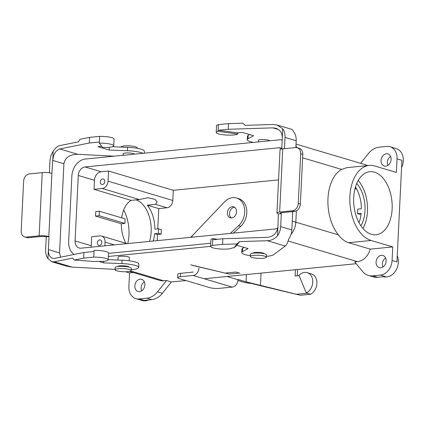 <?xml version="1.0" encoding="UTF-8"?>
<svg xmlns="http://www.w3.org/2000/svg" width="424" height="424" viewBox="0 0 424 424"><rect width="100%" height="100%" fill="white"/><g stroke="black" fill="none" stroke-linecap="round" stroke-linejoin="round"><path stroke-width="0.64" d="M128.228 256.87A5.639 1.076 2.8 0 1 129.384 257.585L129.225 260.797L129.384 257.585A5.639 1.076 2.8 0 0 128.228 256.87A5.639 1.076 2.8 0 0 121.969 256.207A5.639 1.076 2.8 0 0 118.116 257.034A5.639 1.076 2.8 0 1 121.969 256.207A5.639 1.076 2.8 0 1 128.228 256.87M171.381 281.981L185.903 280.545L171.381 281.981L166.494 280.529L171.381 281.981L162.355 293.334L171.381 281.981M204.177 278.738L356.171 263.707L204.177 278.738M354.692 261.915L357.459 261.64A16.117 12.482 -73.4 0 0 370.269 249.142L348.634 242.703C344.882 241.505 341.474 238.892 338.4 234.869L295.82 222.197L338.4 234.869A37.985 22.907 84.4 0 1 327.964 198.554A37.985 22.907 84.4 0 1 341.601 169.409L346.949 167.639L341.601 169.409A37.985 22.907 84.4 0 0 327.964 198.554A37.985 22.907 84.4 0 0 338.4 234.869C341.474 238.892 344.882 241.505 348.634 242.703L371.101 240.482A37.985 22.907 -95.6 0 1 349.842 200.923A37.985 22.907 -95.6 0 1 369.182 165.44A37.985 22.907 -95.6 0 1 374.742 165.996L396.376 172.436L397.039 158.889A13.812 10.701 -73.4 0 0 390.011 146.736A13.812 10.701 -73.4 0 0 386.736 146.434L379.061 147.192A18.418 14.268 -73.4 0 0 368.461 153.504L360.644 163.335L368.461 153.504A18.418 14.268 -73.4 0 1 379.061 147.192L386.736 146.434A13.812 10.701 -73.4 0 1 390.011 146.736A13.812 10.701 -73.4 0 1 397.039 158.889L401.92 160.341L396.954 261.915L401.92 160.341L397.039 158.889L396.376 172.436L374.742 165.996A37.985 22.907 -95.6 0 0 369.182 165.44L346.949 167.639L369.182 165.44A37.985 22.907 -95.6 0 0 349.842 200.923A37.985 22.907 -95.6 0 0 371.101 240.482L392.735 246.922L370.269 249.142L348.634 242.703L371.101 240.482L392.735 246.922L370.269 249.142A16.117 12.482 -73.4 0 1 357.459 261.64L288.103 241.002L357.459 261.64L354.692 261.915L362.684 271.583A18.418 14.268 -73.4 0 0 368.398 275.446A18.418 14.268 -73.4 0 0 372.765 275.849L380.445 275.091A13.812 10.701 -73.4 0 0 392.073 260.463L392.735 246.922L392.073 260.463L396.954 261.915L392.073 260.463A13.812 10.701 -73.4 0 1 380.445 275.091L385.326 276.543L377.651 277.301L385.326 276.543L380.445 275.091L372.765 275.849L377.651 277.301A18.418 14.268 -73.4 0 1 373.279 276.899A18.418 14.268 -73.4 0 0 377.651 277.301L372.765 275.849A18.418 14.268 -73.4 0 1 368.398 275.446A18.418 14.268 -73.4 0 1 362.684 271.583L354.692 261.915M163.728 280.805L166.494 280.529L157.468 291.882L166.494 280.529L163.728 280.805L130.793 271.005L163.728 280.805A16.117 12.482 -73.4 0 1 159.906 280.45A16.117 12.482 -73.4 0 0 163.728 280.805M105.073 242.131A6.906 5.348 -73.4 0 0 101.559 236.051A6.906 5.348 -73.4 0 0 99.921 235.903L91.701 236.714L91.255 245.745A8.056 6.243 -73.4 0 0 91.293 247.16A8.056 6.243 -73.4 0 1 91.255 245.745L91.701 236.714L99.921 235.903A6.906 5.348 -73.4 0 1 101.559 236.051L127.015 243.625L101.559 236.051A6.906 5.348 -73.4 0 1 105.073 242.131L104.892 245.814L105.073 242.131L114.321 244.881L105.073 242.131M81.079 248.173L274.805 229.008A8.035 6.222 -73.4 0 0 277.847 227.789A8.035 6.222 -73.4 0 1 274.805 229.008L81.079 248.173A8.035 6.222 -73.4 0 1 79.171 247.992A8.035 6.222 -73.4 0 0 81.079 248.173M108.496 253.367L210.77 243.249L108.496 253.367M282.183 139.999A16.139 12.503 -73.4 0 0 279.167 139.851L85.441 159.011A16.139 12.503 -73.4 0 0 71.852 176.103L68.651 241.558A16.139 12.503 -73.4 0 0 74.126 254.458A16.139 12.503 -73.4 0 1 68.651 241.558L71.852 176.103A16.139 12.503 -73.4 0 1 85.441 159.011L279.167 139.851A16.139 12.503 -73.4 0 1 282.183 139.999M75.085 240.922A8.035 6.222 -73.4 0 0 79.171 247.992A8.035 6.222 -73.4 0 1 75.085 240.922L91.255 245.745L75.085 240.922L78.286 175.467L75.085 240.922M85.049 166.955A8.035 6.222 -73.4 0 0 78.286 175.467L86.104 177.788L78.286 175.467A8.035 6.222 -73.4 0 1 85.049 166.955L92.867 169.282L85.049 166.955L278.78 147.796L85.049 166.955M281.769 148.442A8.035 6.222 -73.4 0 0 280.688 147.971A8.035 6.222 -73.4 0 0 278.78 147.796L281.753 148.681L278.78 147.796A8.035 6.222 -73.4 0 1 280.688 147.971A8.035 6.222 -73.4 0 1 281.769 148.442M108.343 256.478L210.617 246.365L108.343 256.478M127.746 243.556A31.699 19.117 84.4 0 0 123.686 209.907A31.699 19.117 84.4 0 1 127.746 243.556M149.513 241.399A27.624 16.658 84.4 0 0 136.115 199.863A27.624 16.658 84.4 0 1 149.513 241.399M139.348 199.545L131.127 200.356L94.017 189.311L94.457 180.285L86.083 177.794L94.457 180.285A8.056 6.243 -73.4 0 1 101.241 171.752L108.549 171.031L173.305 190.297L108.549 171.031L108.056 181.186L108.549 171.031L101.241 171.752A8.056 6.243 -73.4 0 0 94.457 180.285L94.017 189.311L102.242 188.5A6.906 5.348 -73.4 0 0 108.056 181.186A6.906 5.348 -73.4 0 1 102.242 188.5L94.017 189.311L131.127 200.356A27.624 16.658 -95.6 0 0 121.662 217.846A27.624 16.658 -95.6 0 1 131.127 200.356L139.348 199.545L147.897 197.738L155.067 199.413L157.129 201.999L155.566 204.368L147.34 205.179A27.624 16.658 -95.6 0 1 154.871 229.177L158.528 228.817A27.624 16.658 -95.6 0 1 158.306 233.333L154.654 233.693A27.624 16.658 -95.6 0 1 153.17 241.039A27.624 16.658 -95.6 0 0 154.654 233.693L157.5 234.541L161.157 234.181L161.38 229.665L158.528 228.817L154.871 229.177A27.624 16.658 -95.6 0 0 147.34 205.179L158.772 208.582L166.992 207.771A6.906 5.348 -73.4 0 0 172.807 200.457L173.305 190.297L278.563 179.887L173.305 190.297L172.807 200.457L108.056 181.186L172.807 200.457A6.906 5.348 -73.4 0 1 166.992 207.771L155.566 204.368L147.34 205.179L158.772 208.582L157.776 228.891L158.772 208.582L166.992 207.771L155.566 204.368L157.129 201.999L155.067 199.413L147.897 197.738L139.348 199.545L102.242 188.5L139.348 199.545M125.902 243.297A27.624 16.658 -95.6 0 1 121.275 223.761L124.932 223.4A27.624 16.658 -95.6 0 1 125.149 218.885L99.412 211.226L95.76 211.587L95.538 216.102L121.275 223.761A27.624 16.658 -95.6 0 0 125.902 243.297M371.403 234.318A31.699 19.117 -95.6 0 1 353.664 201.305A31.699 19.117 -95.6 0 1 369.802 171.694A31.699 19.117 -95.6 0 1 391.946 201.358A31.699 19.117 -95.6 0 1 376.046 234.785A31.699 19.117 -95.6 0 1 371.403 234.318A31.699 19.117 -95.6 0 1 353.664 201.305A31.699 19.117 -95.6 0 1 369.802 171.694A31.699 19.117 -95.6 0 1 391.946 201.358A31.699 19.117 -95.6 0 1 376.046 234.785A31.699 19.117 -95.6 0 1 371.403 234.318M356.727 183.459A27.624 16.658 -95.6 0 1 360.919 225.812A27.624 16.658 -95.6 0 0 356.727 183.459M358.985 222.605A27.624 16.658 84.4 0 0 361.174 213.267L357.517 213.627A27.624 16.658 84.4 0 0 357.739 209.112L361.391 208.751A27.624 16.658 84.4 0 0 355.46 186.979A27.624 16.658 84.4 0 1 361.391 208.751L357.739 209.112A27.624 16.658 84.4 0 1 357.517 213.627L360.368 214.475L357.517 213.627L361.174 213.267A27.624 16.658 84.4 0 1 358.985 222.605M362.96 228.472A31.699 19.117 84.4 0 0 358.211 180.444A31.699 19.117 84.4 0 1 362.96 228.472M102.709 178.954A2.83 2.194 106.6 0 1 103.377 179.013A2.83 2.194 106.6 0 1 104.675 182.352A2.83 2.194 106.6 0 1 101.765 184.44A2.83 2.194 106.6 0 1 100.371 181.525A2.83 2.194 106.6 0 1 102.709 178.954A2.83 2.194 106.6 0 1 103.377 179.013A2.83 2.194 106.6 0 1 104.675 182.352A2.83 2.194 106.6 0 1 101.765 184.44A2.83 2.194 106.6 0 1 100.371 181.525A2.83 2.194 106.6 0 1 102.709 178.954M133.428 272.568L129.553 272.95L128.891 286.497A13.812 10.701 -73.4 0 0 135.918 298.65A13.812 10.701 -73.4 0 0 139.194 298.952L146.874 298.194A18.418 14.268 -73.4 0 0 157.468 291.882L162.355 293.334A18.418 14.268 -73.4 0 1 151.755 299.646A18.418 14.268 -73.4 0 0 162.355 293.334L157.468 291.882A18.418 14.268 -73.4 0 1 146.874 298.194L151.755 299.646L144.081 300.409L151.755 299.646L146.874 298.194L139.194 298.952L144.081 300.409L139.194 298.952A13.812 10.701 -73.4 0 1 135.918 298.65A13.812 10.701 -73.4 0 1 128.891 286.497L129.553 272.95L125.546 271.757L129.553 272.95L133.428 272.568M367.661 165.588A16.117 12.482 -73.4 0 0 366.029 164.936A16.117 12.482 -73.4 0 1 367.661 165.588M145.474 300.823A13.812 10.701 -73.4 0 0 148.612 299.959A13.812 10.701 -73.4 0 1 145.474 300.823A13.812 10.701 -73.4 0 1 142.199 300.521A13.812 10.701 -73.4 0 0 145.474 300.823M144.34 281.827A6.333 4.902 -73.4 0 0 141.653 290.859A6.333 4.902 -73.4 0 1 144.34 281.827M355.429 188.818A6.906 5.348 -73.4 0 0 356.648 188.993A6.906 5.348 -73.4 0 1 355.429 188.818L354.989 188.685L355.429 188.818M129.516 269.542A8.056 1.537 2.8 0 1 131.17 270.57A8.056 1.537 2.8 0 1 123.045 271.715A8.056 1.537 2.8 0 1 115.074 269.786A8.056 1.537 2.8 0 1 120.575 268.599A8.056 1.537 2.8 0 1 129.516 269.542A8.056 1.537 2.8 0 1 131.17 270.57A8.056 1.537 2.8 0 1 123.045 271.715A8.056 1.537 2.8 0 1 115.074 269.786A8.056 1.537 2.8 0 1 120.575 268.599A8.056 1.537 2.8 0 1 129.516 269.542M295.82 222.187L296.376 210.839L295.82 222.187L292.269 221.132L295.82 222.187A16.139 12.503 -73.4 0 1 291.044 234.318A16.139 12.503 -73.4 0 0 295.82 222.187M297.033 147.684A16.139 12.503 -73.4 0 0 295.936 146.063A16.139 12.503 -73.4 0 1 297.033 147.684M99.725 239.899A2.83 2.194 106.6 0 1 100.398 239.958A2.83 2.194 106.6 0 1 101.691 243.297A2.83 2.194 106.6 0 1 98.781 245.385A2.83 2.194 106.6 0 1 97.393 242.47A2.83 2.194 106.6 0 1 99.725 239.899A2.83 2.194 106.6 0 1 100.398 239.958A2.83 2.194 106.6 0 1 101.691 243.297A2.83 2.194 106.6 0 1 98.781 245.385A2.83 2.194 106.6 0 1 97.393 242.47A2.83 2.194 106.6 0 1 99.725 239.899M157.5 234.541L157.203 240.641L157.5 234.541L161.157 234.181L161.38 229.665L158.528 228.817A27.624 16.658 -95.6 0 1 158.306 233.333L161.157 234.181L158.306 233.333L154.654 233.693L157.5 234.541M99.195 215.742L99.412 211.226L95.76 211.587L95.538 216.102L99.195 215.742L124.932 223.4L121.275 223.761L95.538 216.102L99.195 215.742L99.412 211.226L125.149 218.885A27.624 16.658 -95.6 0 0 124.932 223.4L99.195 215.742M390.557 156.392A6.333 4.902 -73.4 0 0 387.87 165.424A6.333 4.902 -73.4 0 1 390.557 156.392M386.375 153.769A6.333 4.902 -73.4 0 0 381.149 159.519A6.333 4.902 -73.4 0 0 384.266 166.044A6.333 4.902 -73.4 0 0 390.774 161.374A6.333 4.902 -73.4 0 0 387.881 153.907A6.333 4.902 -73.4 0 0 386.375 153.769A6.333 4.902 -73.4 0 0 381.149 159.519A6.333 4.902 -73.4 0 0 384.266 166.044A6.333 4.902 -73.4 0 0 390.774 161.374A6.333 4.902 -73.4 0 0 387.881 153.907A6.333 4.902 -73.4 0 0 386.375 153.769M385.591 257.967A6.333 4.902 -73.4 0 0 382.899 266.998A6.333 4.902 -73.4 0 1 385.591 257.967M381.409 255.338A6.333 4.902 -73.4 0 0 376.183 261.094A6.333 4.902 -73.4 0 0 379.3 267.618A6.333 4.902 -73.4 0 0 385.803 262.944A6.333 4.902 -73.4 0 0 382.909 255.481A6.333 4.902 -73.4 0 0 381.409 255.338A6.333 4.902 -73.4 0 0 376.183 261.094A6.333 4.902 -73.4 0 0 379.3 267.618A6.333 4.902 -73.4 0 0 385.803 262.944A6.333 4.902 -73.4 0 0 382.909 255.481A6.333 4.902 -73.4 0 0 381.409 255.338M140.164 279.204A6.333 4.902 -73.4 0 0 134.938 284.954A6.333 4.902 -73.4 0 0 138.054 291.479A6.333 4.902 -73.4 0 0 144.558 286.81A6.333 4.902 -73.4 0 0 141.664 279.342A6.333 4.902 -73.4 0 0 140.164 279.204A6.333 4.902 -73.4 0 0 134.938 284.954A6.333 4.902 -73.4 0 0 138.054 291.479A6.333 4.902 -73.4 0 0 144.558 286.81A6.333 4.902 -73.4 0 0 141.664 279.342A6.333 4.902 -73.4 0 0 140.164 279.204M401.57 167.57A13.812 10.701 -73.4 0 0 396.292 148.607L390.011 146.736L396.292 148.607A13.812 10.701 -73.4 0 1 401.57 167.57M386.72 276.957A13.812 10.701 -73.4 0 0 397.256 255.799A13.812 10.701 -73.4 0 1 386.72 276.957A13.812 10.701 -73.4 0 1 383.641 276.713A13.812 10.701 -73.4 0 0 386.72 276.957M135.521 146.752A8.056 1.537 2.8 0 1 137.175 147.78L137.148 148.305L137.175 147.78A8.056 1.537 2.8 0 0 135.521 146.752A8.056 1.537 2.8 0 0 126.58 145.808A8.056 1.537 2.8 0 0 121.079 146.996A8.056 1.537 2.8 0 1 126.58 145.808A8.056 1.537 2.8 0 1 135.521 146.752M129.627 267.29A8.056 1.537 2.8 0 1 131.276 268.312L131.17 270.57L131.276 268.312A8.056 1.537 2.8 0 0 129.627 267.29A8.056 1.537 2.8 0 0 120.686 266.341A8.056 1.537 2.8 0 0 115.18 267.528A8.056 1.537 2.8 0 1 120.686 266.341A8.056 1.537 2.8 0 1 129.627 267.29M266.521 254.935A8.056 1.537 -177.2 0 0 258.55 253.006A8.056 1.537 -177.2 0 0 250.425 254.151A8.056 1.537 -177.2 0 1 258.55 253.006A8.056 1.537 -177.2 0 1 266.521 254.935L266.41 257.193A8.056 1.537 -177.2 0 0 258.439 255.264A8.056 1.537 -177.2 0 0 250.314 256.409A8.056 1.537 -177.2 0 0 251.967 257.432A8.056 1.537 -177.2 0 0 260.903 258.38A8.056 1.537 -177.2 0 0 266.41 257.193A8.056 1.537 -177.2 0 0 258.439 255.264A8.056 1.537 -177.2 0 0 250.314 256.409A8.056 1.537 -177.2 0 0 251.967 257.432A8.056 1.537 -177.2 0 0 260.903 258.38A8.056 1.537 -177.2 0 0 266.41 257.193L266.521 254.935M264.263 253.748A5.756 1.097 -177.2 0 0 263.092 253.075A5.756 1.097 -177.2 0 0 256.859 252.397A5.756 1.097 -177.2 0 0 252.789 253.186M239.491 241.601L236.921 243.938L222.558 244.388L222.839 238.749L267.528 237.334C273.565 236.534 277.031 233.041 277.932 226.867L277.492 235.823C274.683 238.887 271.307 240.519 267.364 240.721L239.491 241.601L236.836 245.263L248.024 248.591L242.486 251.665A16.117 3.074 -177.2 0 0 241.728 252.534A16.117 3.074 -177.2 0 0 250.351 255.693M266.452 256.324A16.117 3.074 -177.2 0 0 273.464 254.787L285.288 246.058C286.539 245.051 287.668 242.751 288.659 239.147A13.812 10.701 106.6 0 0 291.839 229.919L292.735 211.576M236.921 243.938L234.143 247.775L236.836 245.263M277.932 226.867L278.361 213.828A6.906 1.32 2.8 0 1 276.946 212.949A6.906 1.32 2.8 0 1 279.66 212.037L292.454 210.776A6.906 5.348 -73.4 0 0 298.268 203.462L300.696 153.801L302.789 154.426A6.906 5.348 -73.4 0 0 299.275 148.347L297.182 147.727A6.906 5.348 106.6 0 1 300.696 153.801M282.294 137.71C282.257 132.956 280.11 129.802 275.849 128.244L272.881 127.863L228.192 129.272L228.467 123.633L242.83 123.177L245.173 125.356L273.045 124.476L276.999 124.985L282.729 128.748L281.743 148.972M277.492 235.823A13.812 10.701 -73.4 0 0 280.672 226.596L281.308 213.617L278.568 213.887M222.839 238.749L212.769 239.746L212.488 245.385A10.934 2.088 -177.2 0 0 210.611 246.45A10.934 2.088 -177.2 0 0 220.204 248.994A10.934 2.088 -177.2 0 0 232.156 247.971L234.143 247.775M244.16 247.441L242.65 248.279A16.117 3.074 -177.2 0 0 241.897 249.148L241.728 252.534M217.698 239.258L212.822 238.617L212.769 239.746M212.822 238.617A10.934 2.088 -177.2 0 0 210.945 239.677L210.611 246.45M222.558 244.388L212.488 245.385M237.732 133.984L237.79 132.855L218.122 130.269L218.063 131.398A10.934 2.088 -177.2 0 0 216.187 132.463A10.934 2.088 -177.2 0 0 225.78 135.007A10.934 2.088 -177.2 0 0 237.732 133.984L218.063 131.398M228.467 123.633L218.397 124.63L218.122 130.269L228.192 129.272M218.397 124.63A10.934 2.088 -177.2 0 0 216.521 125.69L216.187 132.463M282.729 128.748A13.812 10.701 106.6 0 1 285.034 137.434L296.196 140.757L295.867 147.552M285.034 137.434L284.483 148.665M298.268 203.462L300.362 204.082A6.906 5.348 106.6 0 1 294.548 211.396L281.753 212.663A3.456 0.657 2.8 0 0 280.397 213.118A3.456 0.657 2.8 0 0 281.107 213.558L281.308 213.617M276.946 212.949L280.041 149.746A6.906 1.32 2.8 0 1 282.75 148.84L295.544 147.573A6.906 5.348 106.6 0 1 297.182 147.727M300.362 204.082L302.789 154.426M296.196 140.757A13.812 10.701 -73.4 0 0 293.896 132.071L292.205 129.506L276.999 124.985M249.678 134.583L248.173 135.42A16.117 3.074 -177.2 0 0 247.415 136.29L247.25 139.671A16.117 3.074 -177.2 0 0 253.351 142.4M258.396 140.609A5.756 1.097 2.8 0 1 258.296 140.386A5.756 1.097 2.8 0 1 262.228 139.538A5.756 1.097 2.8 0 1 268.615 140.217A5.756 1.097 2.8 0 1 269.733 140.784M237.79 132.855L242.358 132.405L253.547 135.733L248.003 138.807A16.117 3.074 -177.2 0 0 247.25 139.671M281.711 139.915L282.204 139.549M89.289 143.015L59.779 148.941C55.788 150.35 53.44 154.177 52.746 160.415L53.18 151.458C55.088 148.124 57.341 146.158 59.948 145.554L78.35 141.86L80.083 139.273L89.565 137.371L89.289 143.015L99.359 142.019L99.635 136.374A10.934 2.088 2.8 0 1 114.083 139.051L113.754 145.824A10.934 2.088 2.8 0 1 102.486 147.361L99.306 143.148L99.359 142.019M112.397 146.746L127.603 147.345A16.117 3.074 2.8 0 1 144.361 151.241L144.266 153.191M47.944 258.529A13.812 10.701 106.6 0 1 45.638 249.842L46.274 236.862L49.02 236.592L48.384 249.572C48.325 254.299 49.688 257.22 52.475 258.338L54.426 258.417L83.936 252.487L83.66 258.131L74.179 260.034L72.668 258.105L54.261 261.799L51.659 261.698L47.944 258.529L48.384 249.572L59.545 252.895L63.907 163.738C65.015 157.622 69.61 154.469 77.703 154.278L114.056 156.18M63.907 163.738L52.746 160.415L51.908 173.331A6.906 1.32 -177.2 0 0 42.236 172.626L29.442 173.893A6.906 5.348 -73.4 0 0 23.627 181.207L21.2 230.868A6.906 5.348 106.6 0 0 24.714 236.942L26.807 237.567A6.906 5.348 -73.4 0 0 28.445 237.716L41.239 236.454A3.456 0.657 -177.2 0 1 46.073 236.804L46.274 236.862M49.02 236.592L48.813 236.534A6.906 1.32 -177.2 0 0 39.146 235.829L26.352 237.096A6.906 5.348 106.6 0 1 24.714 236.942M53.18 151.458A13.812 10.701 -73.4 0 0 50 160.685L49.407 172.828M134.493 154.161A5.756 1.097 -177.2 0 0 128.424 152.931A5.756 1.097 -177.2 0 0 123.05 153.764A5.756 1.097 -177.2 0 0 123.156 153.986M101.696 146.317L97.976 146.683L109.164 150.017L127.439 150.732A16.117 3.074 2.8 0 1 142.904 153.329M99.306 143.148A10.934 2.088 2.8 0 1 113.754 145.824M89.565 137.371L99.635 136.374M108.178 259.811L108.512 253.038A10.934 2.088 2.8 0 0 94.064 250.361L93.731 257.135A10.934 2.088 2.8 0 1 108.178 259.811A10.934 2.088 2.8 0 1 96.91 261.348L94.928 261.544L74.179 260.034M109.297 147.276L109.164 150.017M117.543 266.564A5.756 1.097 2.8 0 1 123.331 265.806A5.756 1.097 2.8 0 1 129.023 267.125M115.09 269.383L72.186 267.136L66.865 266.224L51.659 261.698M98.75 261.417L103.642 262.875L121.916 263.59A16.117 3.074 2.8 0 1 138.68 267.486A16.117 3.074 2.8 0 1 131.212 269.701M108.184 259.658L122.08 260.204A16.117 3.074 2.8 0 1 138.844 264.099L138.68 267.486M83.936 252.487L94.006 251.49M83.66 258.131L93.731 257.135M103.642 262.875L103.721 261.264M59.545 252.895L60.547 257.188M232.246 206.679A5.756 4.457 -73.4 0 0 227.402 212.774A5.756 4.457 -73.4 0 0 230.327 217.841A5.756 4.457 -73.4 0 0 236.242 213.595A5.756 4.457 -73.4 0 0 233.613 206.806A5.756 4.457 -73.4 0 0 232.246 206.679M190.662 264.841L229.257 274.074L239.327 273.077L235.834 272.038L225.764 273.035M230.243 233.417L238.617 225.669A16.117 12.482 -73.4 0 0 244.674 209.806A16.117 12.482 -73.4 0 0 236.513 198.008A16.117 12.482 -73.4 0 0 224.471 201.962L190.752 237.323M192.756 265.461L229.257 274.074M246.424 274.561L246.068 281.827L300.431 295.252L262.53 286.226L251.607 283.476L238.044 279.442L238.028 279.766A6.906 5.348 106.6 0 1 232.214 287.08L219.42 288.346A6.906 1.32 2.8 0 1 209.753 287.642L179.05 278.504A6.906 1.32 -177.2 0 1 177.635 277.625L177.799 274.243A6.906 1.32 2.8 0 1 180.507 273.332L193.302 272.065M231.424 217.984A5.756 4.457 106.6 0 1 229.495 213.399A5.756 4.457 106.6 0 1 234.61 207.288M233.338 233.11L240.71 226.294A16.117 12.482 -73.4 0 0 246.768 210.431A16.117 12.482 -73.4 0 0 238.606 198.628L236.513 198.008M240.021 273.284L239.327 273.077M306.314 293.011L310.501 294.256A10.934 8.469 -73.4 0 0 316.919 283.412A10.934 8.469 -73.4 0 0 311.354 273.883L307.167 272.637A10.934 8.469 -73.4 0 0 298.973 275.346L306.314 293.011A10.934 8.469 -73.4 0 0 312.737 282.167A10.934 8.469 -73.4 0 0 307.167 272.637M251.607 283.476A13.812 2.634 2.8 0 1 243.328 282.098L237.959 280.502M198.951 268.138A6.906 5.348 106.6 0 1 193.137 275.452L180.343 276.718A6.906 1.32 -177.2 0 0 177.635 277.625M297.235 275.796L297.542 269.505M299.084 275.611L295.104 276.008L295.411 269.717M296.938 294.214L307.008 293.217M300.431 295.252L310.501 294.256M341.601 169.409L302.625 157.808L341.601 169.409M101.241 171.752L92.867 169.261L101.241 171.752M356.552 188.818L355.068 188.373L356.552 188.818M267.364 240.721L285.288 246.058M242.486 251.665L242.65 248.279M280.672 226.596L291.839 229.919M281.107 213.558L281.144 212.747M279.66 212.037L282.75 148.84M292.454 210.776L294.548 211.396M272.881 127.863L278.489 129.532M248.173 135.42L248.003 138.807M51.908 173.331L48.813 236.534M59.779 148.941L77.703 154.278M127.603 147.345L127.439 150.732M42.236 172.626L39.146 235.829M54.261 261.799L72.186 267.136M121.916 263.59L122.08 260.204M26.352 237.096L28.445 237.716M192.014 237.196L192.077 235.85M226.988 276.48L238.028 279.766M238.617 225.669L240.71 226.294M193.137 275.452L232.214 287.08M180.343 276.718L180.507 273.332M260.437 285.606L261.052 273.114M296.037 144.107L366.029 164.936L296.037 144.107M129.532 271.408L159.906 280.45L129.532 271.408M118.116 257.034L117.967 260.045L118.116 257.034M142.199 300.521L135.918 298.65L142.199 300.521M373.279 276.899L368.398 275.446L373.279 276.899M123.177 153.552L123.093 155.29L123.177 153.552M258.333 141.907L258.417 140.174L258.333 141.907M115.18 267.528L115.074 269.786L115.18 267.528M250.314 256.409L250.425 254.151L250.314 256.409"/></g></svg>
